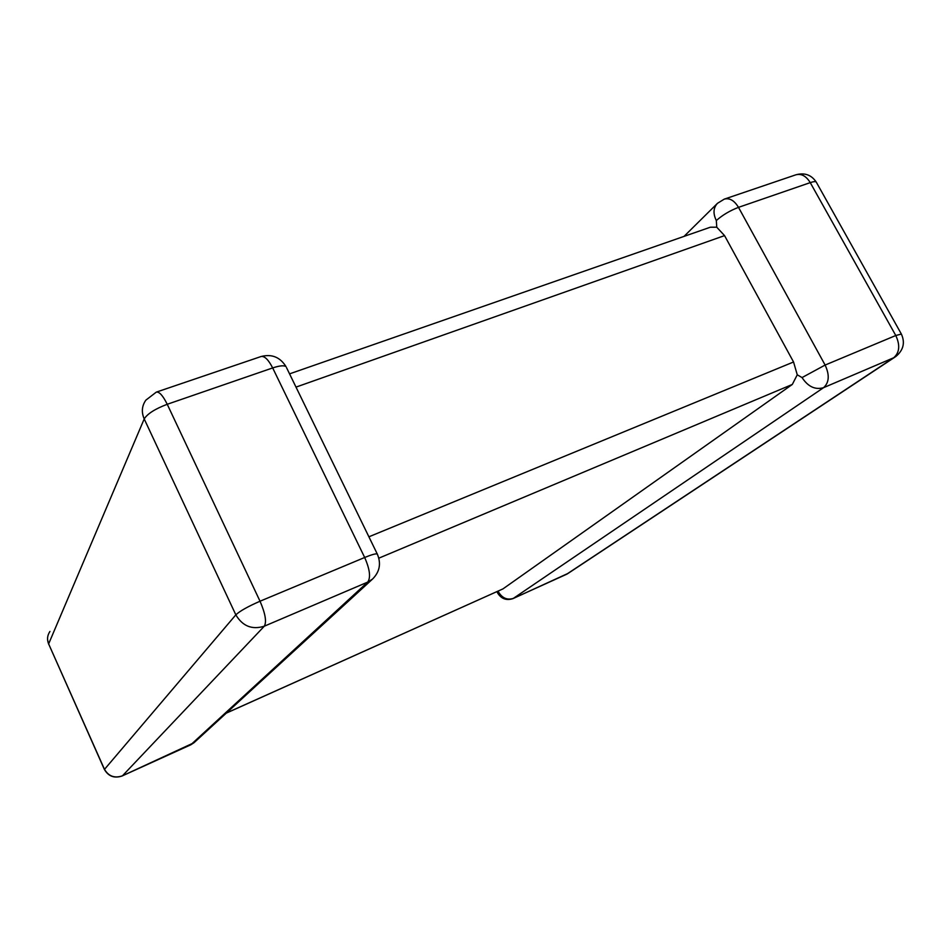 <?xml version="1.0" encoding="UTF-8"?>
<svg xmlns="http://www.w3.org/2000/svg" width="951" height="951" viewBox="0 0 951 951"><rect width="100%" height="100%" fill="white"/><g stroke="black" fill="none" stroke-linecap="round" stroke-linejoin="round"><path stroke-width="1.43" d="M226.362 713.048L502.96 588.895L792.302 384.454L378.843 558.166M498.479 590.951L498.526 592.033C502.354 598.238 507.37 600.343 513.588 598.31L566.618 574.249L893.678 357.766L823.59 387.663C815.209 390.065 808.029 386.7 802.05 377.571L797.259 374.801L792.302 384.454M368.893 536.804L793.55 361.986L724.555 235.61L296.011 387.105M289.556 373.862L710.349 227.218L716.745 227.206L724.555 235.61M684.007 236.407L717.482 203.312C713.298 207.805 712.917 213.547 716.329 220.537L716.745 227.206M793.55 361.986L797.259 374.801M502.96 588.895L226.267 713.143M122.215 775.968C114.417 778.584 108.473 776.42 104.408 769.466L235.836 614.845L144.207 418.939L48.632 643.91L104.372 769.109C108.497 776.278 114.524 778.512 122.453 775.814L194.016 742.707L372.566 579.04L367.716 582.095L264.307 626.198L122.453 775.814L190.747 744.823L367.716 582.095C370.878 577.554 369.868 569.352 364.673 557.488L272.675 367.93L167.233 404.282L260.027 601.222L364.673 557.488C371.579 554.659 375.776 553.482 377.262 553.981L377.523 554.504M802.05 377.571L825.123 365.053L895.783 335.513L810.252 182.628L738.499 207.354L825.123 365.053C829.712 375.015 829.201 382.552 823.59 387.663L513.065 598.583L568.163 573.346L894.867 357.16M795.749 174.853C804.605 172.393 811.453 174.841 816.315 182.2C815.78 181.308 813.759 181.451 810.252 182.628C806.079 175.923 801.253 173.332 795.749 174.853L724.258 199.139L717.482 203.312M716.329 220.537C722.498 215.069 729.881 210.67 738.499 207.354C734.291 200.447 729.548 197.713 724.258 199.139M901.37 334.051L895.783 335.513C900.276 345.189 899.575 352.607 893.678 357.766L895.664 356.637C903.402 350.301 905.304 342.764 901.37 334.051L816.315 182.2M498.526 592.033L497.623 592.984C501.32 598.892 506.467 600.759 513.065 598.583M104.289 769.216L48.632 643.91C46.849 639.536 47.288 635.387 49.939 631.452M145.848 400.157C141.842 405.887 141.295 412.152 144.207 418.939C147.429 413.768 155.108 408.882 167.233 404.282C162.93 395.592 159.281 391.55 156.309 392.121L145.848 400.157M235.836 614.845C242.588 626.21 252.086 630.002 264.307 626.198C266.767 621.847 265.341 613.526 260.027 601.222C247.89 606.524 239.83 611.065 235.836 614.845M260.978 356.554C264.473 355.793 268.372 359.585 272.675 367.93C279.665 365.624 284.123 365.208 286.049 366.67C280.105 357.112 271.748 353.736 260.978 356.554L156.309 392.121M286.56 367.716L377.262 553.981C381.315 563.42 379.758 571.765 372.566 579.04M566.071 574.523L567.485 573.798M497.587 592.901L496.957 591.629M47.586 639.75L48.584 644.089M190.628 744.918L194.016 742.707"/></g></svg>
